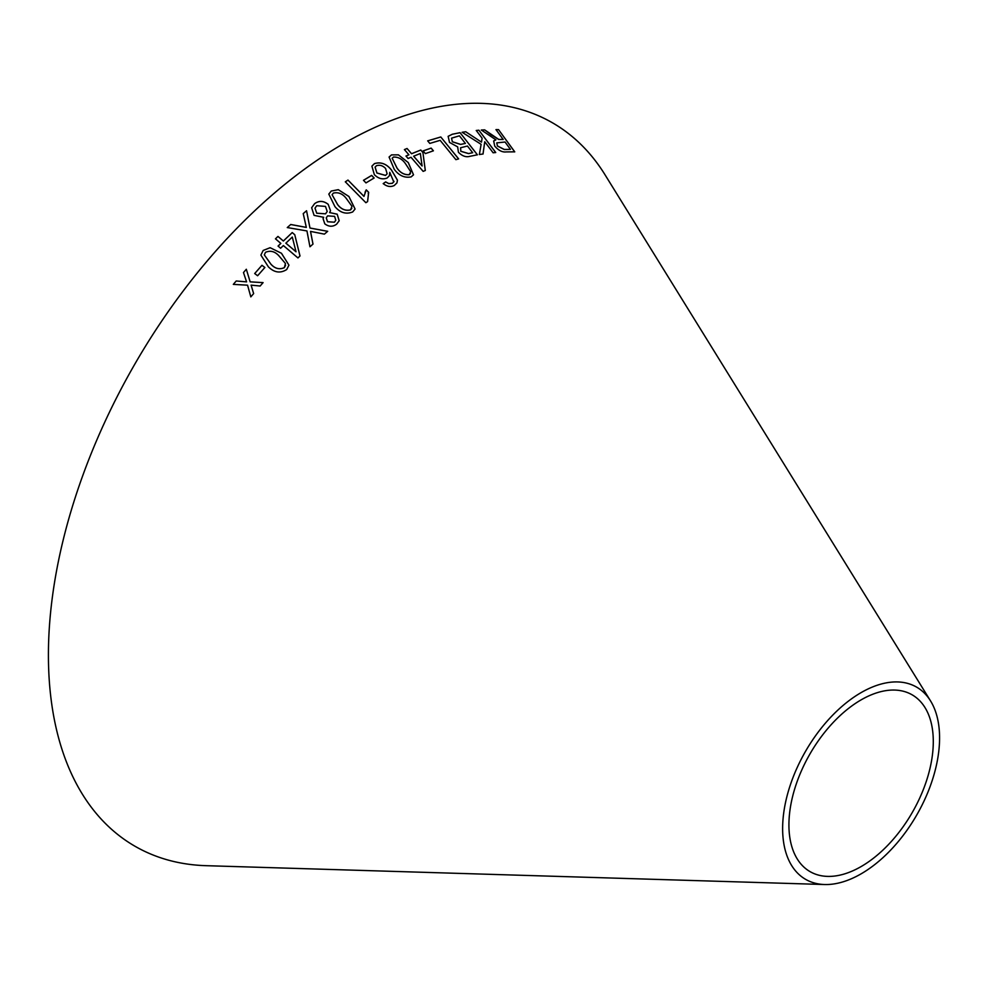 <?xml version="1.0" encoding="UTF-8"?>
<svg xmlns="http://www.w3.org/2000/svg" width="989" height="989" viewBox="0 0 989 989"><rect width="100%" height="100%" fill="white"/><g stroke="black" fill="none" stroke-linecap="round" stroke-linejoin="round"><path stroke-width="1.48" d="M824.554 884.525L206.182 865.684A417.63 241.118 -60 0 1 134.912 363.964A417.63 241.118 -60 0 1 605.045 174.818L930.55 700.929A110.991 64.075 -60 0 1 861.11 873.843A110.991 64.075 -60 0 1 824.554 884.525A110.991 64.075 -60 0 1 805.615 751.195A110.991 64.075 -60 0 1 930.55 700.929M458.636 158.883L440.785 136.964L427.693 140.846L429.795 143.43L440.142 140.327L455.892 159.662L458.636 158.883M469.738 156.349L477.415 154.803L460.058 132.674L452.27 134.257L448.141 136.321L449.513 142.416L457.66 146.867L458.414 152.232C462.172 156.052 465.955 157.424 469.738 156.349M462.123 132.279L481.111 144.32L479.356 154.531L483.04 154L484.746 141.724L493.103 152.776L495.736 152.516L478.886 130.214L476.253 130.474L482.1 138.2L481.495 142.132L465.72 131.76L462.123 132.279M490.631 134.38L484.635 129.856L481.322 130.016L495.909 139.832L493.659 140.97L494.747 146.1C498.53 150.476 502.35 152.417 506.207 151.91L514.75 151.849L498.53 129.621L495.996 129.608L503.191 139.474L498.74 139.412L484.635 129.856M423.107 150.909L425.369 153.616L433.405 150.81L431.142 148.09L423.107 150.909M411.016 157.263L423.156 171.381L425.307 170.479L422.909 152.467L420.795 150.019L411.548 153.715L407.06 148.486L404.414 149.586L408.902 154.803L405.972 156.039L408.086 158.487L411.016 157.263M408.309 162.604L398.382 154.828L391.508 154.89L389.073 157.041L394.24 169.304C398.987 175.622 404.612 178.156 411.127 176.895L413.526 174.818L408.309 162.604L398.382 154.828M394.03 181.358L392.448 183.262L388.751 183.595L385.673 181.914L383.213 183.595C386.959 186.649 390.643 187.28 394.265 185.499L396.96 182.866L397.442 180.134L391.434 169.935C386.476 163.791 380.802 161.689 374.423 163.63L371.901 166.152L374.349 174.657C378.342 178.65 382.607 179.763 387.144 178.008L389.431 175.671L389.765 172.346L393.795 181.951M363.495 180.295L365.979 182.903L374.139 177.995L371.666 175.399L363.495 180.295M363.989 196.366L347.967 180.072L345.322 181.815L365.881 202.72L367.587 201.595L368.674 192.323L366.239 189.863L363.977 196.403L347.967 180.072M368.205 193.411L368.674 192.323M355.063 209.038L348.907 196.527L338.275 189.665L331.228 191.05L328.805 194.091L334.937 206.614C340.191 212.796 346.113 214.564 352.69 211.943L355.076 209.025L348.919 196.477L338.275 189.665M324.812 223.873C328.904 226.889 332.836 226.988 336.631 224.169L339.202 220.72L337.175 214.18L329.597 212.573L330.511 210.744L328.187 204.315C323.527 200.693 319.002 200.47 314.601 203.66L311.646 207.739L314.094 215.379L323.638 217.308L323.069 218.693L324.812 223.873M283.373 245.556L297.949 257.931L300.001 255.966L294.759 234.714L292.225 232.563L283.349 240.995L277.971 236.42L275.461 238.831L280.839 243.405L278.07 246.076L280.604 248.227L283.373 245.556M290.741 224.491L287.28 227.557L306.949 230.944L309.953 246.78L312.994 244.085L310.521 231.401L324.392 234.133L327.693 231.302L309.965 228.014L306.553 210.744L303.227 213.599L306.318 227.383L290.741 224.491L287.267 227.581M281.469 253.271L270.121 247.695L263.173 250.452L260.886 255.1L268.365 266.807C274.213 272.63 280.32 273.545 286.686 269.552L288.936 265.139L281.469 253.271L270.121 247.695M254.692 273.533L257.61 275.746L264.867 267.487L261.949 265.287L254.692 273.533M233.317 284.387L247.559 285.178L250.823 296.885L253.641 293.585L251.095 285.141L260.144 286.019L263.086 282.619L250.155 281.84L246.323 269.255L243.479 272.544L246.582 281.877L236.21 280.987L233.317 284.387L236.21 280.987L246.582 281.877M861.11 866.574A102.065 58.932 -60 0 1 827.484 876.39A102.065 58.932 -60 0 1 810.065 753.766A102.065 58.932 -60 0 1 924.975 707.531A102.065 58.932 -60 0 1 861.11 866.574M253.641 293.609L251.095 285.141M263.086 282.644L250.155 281.865L246.323 269.255L243.479 272.568M264.867 267.512L261.949 265.287L254.692 273.57M288.936 265.151L281.469 253.308M270.121 247.732L263.173 250.452L260.886 255.113M285.574 265.287L284.375 267.648C279.467 269.836 274.967 268.687 270.899 264.187L264.323 254.89L265.497 252.331C270.405 250.205 274.893 251.379 278.947 255.867L285.438 263.482L284.375 267.611C279.467 269.812 274.979 268.649 270.899 264.15L264.323 254.89M306.318 227.421L290.729 224.515M312.981 244.11L310.521 231.401M327.68 231.339L309.965 228.039L306.553 210.744M306.553 210.781L303.215 213.636M299.988 255.99L294.759 234.714M294.747 234.752L292.225 232.563M292.225 232.6L283.349 241.032L277.971 236.42L275.449 238.856M280.839 243.442L278.07 246.113M296.02 251.787L285.87 243.17L292.287 237.051L296.02 251.762L285.883 243.146M323.626 217.345L323.069 218.717M339.178 220.794L337.175 214.18M337.162 214.217L329.597 212.573M330.511 210.756L328.187 204.315M328.175 204.352C323.514 200.73 318.99 200.507 314.589 203.697L314.601 203.66M314.589 203.697L311.646 207.752M334.418 222.204L327.507 221.759L326.246 217.803L327.631 215.874L334.603 216.356L335.79 220.287L334.418 222.204L327.52 221.721L326.259 217.778M325.529 213.834L316.727 213.228L315.009 208.16L316.74 205.712L325.492 206.404L327.198 211.51L325.529 213.834L316.74 213.191L315.009 208.16M327.186 211.559L325.542 213.797M335.79 220.287L334.43 222.166M338.263 189.703L331.228 191.05M331.216 191.087L328.793 194.104M351.849 208.296L350.576 209.878C345.569 211.102 341.267 209.359 337.645 204.661L332.094 194.746L333.355 193.102C338.337 191.965 342.627 193.72 346.237 198.393L351.973 206.293L350.588 209.841C345.594 211.053 341.279 209.309 337.657 204.612L332.094 194.746M367.574 201.632L368.65 192.373L366.239 189.863L365.028 192.262M347.955 180.122L345.297 181.865M374.126 178.045L371.641 175.449L363.482 180.344M396.96 182.891L397.417 180.171L391.409 169.984C386.452 163.828 380.79 161.726 374.398 163.667L371.889 166.177M389.419 175.696L389.765 172.346M394.005 181.395L392.448 183.262M392.423 183.311L388.751 183.595M388.726 183.645L385.673 181.914M385.661 181.964L383.188 183.645M387.132 173.78L385.525 175.449L376.908 173.013L375.078 167.153L376.45 165.744C379.727 164.644 382.768 165.559 385.574 168.476L387.132 173.78L385.549 175.399L376.933 172.976L375.103 167.104M413.513 174.843L408.272 162.653M398.357 154.877L391.508 154.89M391.483 154.939L389.06 157.066M410.46 173.594L409.174 174.732C404.278 175.004 400.211 172.766 396.96 168.006L392.176 158.265L393.449 157.066C398.32 156.868 402.375 159.13 405.601 163.865L410.732 171.777L409.199 174.694C404.303 174.954 400.224 172.716 396.985 167.969L392.176 158.265M425.282 170.528L422.909 152.467M422.884 152.516L420.795 150.019M420.77 150.068L411.523 153.752L407.06 148.486M407.035 148.535L404.39 149.636M405.947 156.077L408.902 154.803M422.105 165.979L413.637 156.213L420.35 153.468L422.105 165.979L413.662 156.163M433.367 150.847L431.117 148.14L423.082 150.958M503.191 139.474L498.703 139.461L490.593 134.43M484.598 129.905L481.284 130.066M493.635 140.994L495.909 139.832M514.7 151.898L498.53 129.621M498.481 129.67L495.959 129.658M510.435 149.376L504.266 149.512L497.418 146.026L496.775 142.861L505.058 142.02L510.435 149.376L504.316 149.45L497.467 145.976L496.75 142.886M481.495 142.132L465.72 131.76L462.086 132.328M483.003 154.049L484.746 141.724M495.687 152.566L478.886 130.214L476.216 130.523M477.378 154.853L460.058 132.674M460.021 132.724L452.27 134.257M452.233 134.306L448.128 136.346M460.825 151.305L460.602 147.757L467.438 146.026L472.68 152.714L468.551 153.604L460.825 151.305L460.565 147.806M465.386 143.417L460.614 144.443L452.356 141.798L451.528 138.163L459.428 135.814L465.386 143.417L460.651 144.394L452.381 141.748L451.528 138.163M472.68 152.714L468.576 153.555L460.862 151.255M458.599 158.932L440.785 136.964M440.748 137.014L427.668 140.883"/></g></svg>

